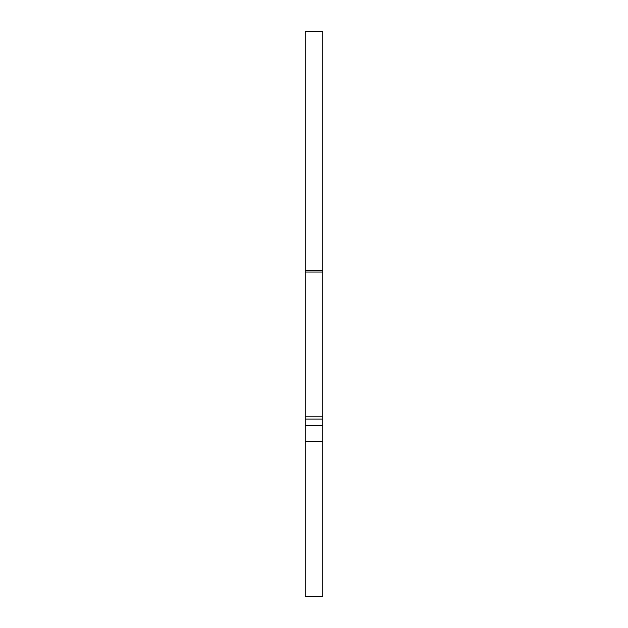 <?xml version="1.0" encoding="UTF-8"?>
<svg xmlns="http://www.w3.org/2000/svg" width="628" height="628" viewBox="0 0 628 628"><rect width="100%" height="100%" fill="white"/><g stroke="black" fill="none" stroke-linecap="round" stroke-linejoin="round"><path stroke-width="0.94" d="M322.808 270.511L322.808 31.4L305.192 31.4L305.192 270.511L322.808 270.511L322.808 416.811L305.192 416.811L305.192 425.611L322.808 425.611L322.808 416.811M322.808 441.484L305.192 441.484L305.192 596.6L322.808 596.6L322.808 425.611M305.192 441.484L305.192 425.611M322.808 272.01L305.192 272.01L305.192 416.811M305.192 272.01L305.192 270.511M305.192 441.351L322.808 441.351M305.192 419.096L322.808 419.096"/></g></svg>
